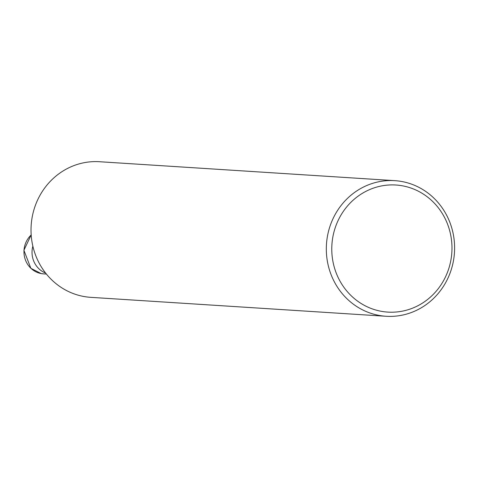 <?xml version="1.0" encoding="UTF-8"?>
<svg xmlns="http://www.w3.org/2000/svg" width="478" height="478" viewBox="0 0 478 478"><rect width="100%" height="100%" fill="white"/><g stroke="black" fill="none" stroke-linecap="round" stroke-linejoin="round"><path stroke-width="0.72" d="M402.129 181.574A67.948 64.13 -86.3 0 1 454.1 256.465A67.948 64.13 -86.3 0 1 386.11 316.275A67.948 64.13 -86.3 0 1 326.462 244.36A67.948 64.13 -86.3 0 1 394.804 180.654A67.948 64.13 -86.3 0 1 402.129 181.574M394.804 180.654L99.514 161.725A67.948 64.13 93.7 0 0 31.166 225.431A67.948 64.13 93.7 0 0 90.82 297.346L386.11 316.275M402.811 185.882A63.664 60.085 -86.3 0 1 437.585 289.525A63.664 60.085 -86.3 0 1 335.221 270.261A63.664 60.085 -86.3 0 1 402.811 185.882M32.851 246.14A22.275 21.02 93.7 0 0 45.601 273.046M31.19 234.961A22.275 21.02 93.7 0 0 24.713 257.678A22.275 21.02 93.7 0 0 41.174 273.577A22.275 21.02 93.7 0 0 43.576 273.876L46.408 274.061M43.576 273.876L41.144 273.571L30.861 268.307L23.9 250.287L31.184 234.883"/></g></svg>
